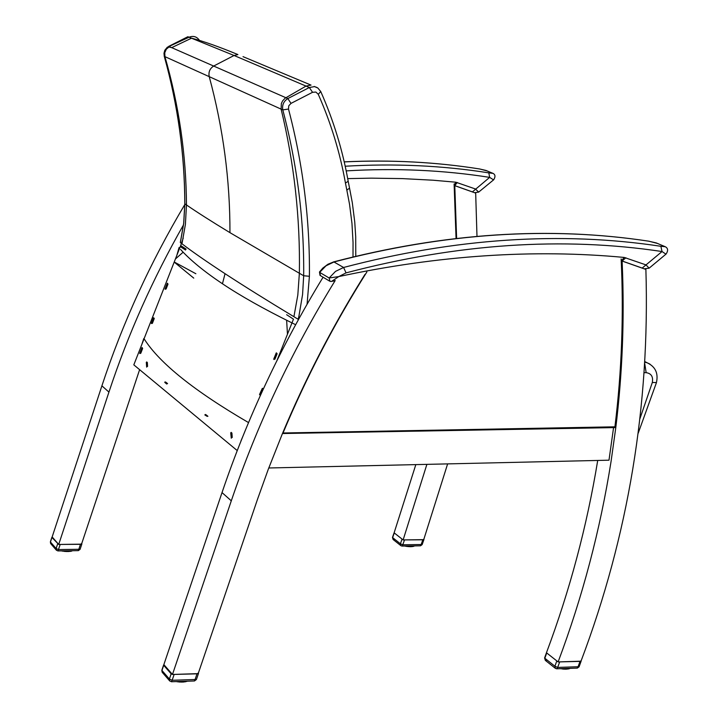 <?xml version="1.0" encoding="UTF-8"?>
<svg xmlns="http://www.w3.org/2000/svg" width="718" height="718" viewBox="0 0 718 718"><rect width="100%" height="100%" fill="white"/><g stroke="black" fill="none" stroke-linecap="round" stroke-linejoin="round"><path stroke-width="1.08" d="M622.129 261.603L622.102 261.047L645.886 269.429C649.978 405.239 628.349 535.825 580.997 661.188L558.11 661.933C582.504 596.99 600.158 530.162 611.063 461.45L615.766 427.847C622.38 374.024 624.552 319.716 622.273 264.924L622.129 261.603M364.977 274.42L362.186 278.889C331.276 328.781 304.665 380.423 282.345 433.816L268.254 469.357L257.565 499.136L198.186 673.628L172.473 674.462L163.857 664.617L222.024 492.584C247.288 418.002 280.98 346.211 323.073 277.22M268.765 467.983L608.99 460.193L613.567 427.614M597.717 460.453C586.902 526.33 569.814 590.429 546.452 652.752L558.11 661.933M172.473 674.462L231.295 500.832C257.215 424.482 291.849 351.048 335.198 280.523M426.887 464.366L403.13 539.918L394.128 532.828L415.83 464.618M183.494 224.887C152.826 278.728 127.975 334.462 108.939 392.091L58.714 544.45L81.529 544.154L139.615 369.671M403.13 539.918L423.728 539.649L447.628 463.891M476.985 236.321L475.675 193.097L454.808 185.684M184.795 204.549C150.25 262.6 122.616 323.028 101.902 385.835L52.154 536.956L58.714 544.45M492.979 173.37L488.814 172.867L489.649 177.373L493.553 179.895L478.843 191.957M475.011 192.648L478.664 192.101L475.469 188.996L455.831 182.201L433.107 180.218L402.412 178.602L371.296 178.154L347.7 178.611M454.799 185.639L472.417 191.903L489.649 177.373C443.5 170.103 395.681 167.94 346.193 170.884M479.31 168.909L485.978 170.435L491.812 172.912M344.236 161.9C390.897 159.692 436.041 162.044 479.678 168.972L479.678 168.972C436.014 162.035 390.87 159.656 344.227 161.855M665.209 246.705L660.865 246.292L662.041 251.533L665.945 254.163L649.377 267.967M644.746 268.738L649.117 268.173L645.994 264.897L624.247 257.439C533.618 248.913 438.465 255.294 338.806 276.574L329.14 277.992L330.002 281.348L331.411 281.501L338.806 276.574L346.049 272.876C457.115 243.644 562.445 236.527 662.041 251.533L642.206 268.074L622.309 261.065M648.381 241.122L656.261 242.926L663.863 246.157M329.374 280.971L320.533 275.712L319.672 272.382L326.008 265.813L333.996 261.962C444.648 233.018 549.629 226.107 648.946 241.212L648.946 241.212C549.485 226.053 444.433 232.937 333.762 261.864L333.278 261.998M660.865 246.292C560.875 231.133 455.122 238.196 343.59 267.473L335.539 271.368L329.14 277.992L319.672 272.382L319.995 271.305M237.236 450.59L133.817 364.861L175.416 258.983L183.144 252.189M195.861 273.729L174.223 261.998M286.635 320.255L287.46 334.238L293.465 319.16L286.635 314.699M186.142 249.11L180.676 245.547L180.281 246.588L185.54 250.035M180.676 245.547L183.225 238.125M287.46 334.238L276.906 360.651M175.416 258.983L180.281 246.588M142.649 348.418L140.764 353.292M167.994 284.113L166.1 289.004M154.262 318.496L152.378 323.378M206.039 414.771L207.915 416.305M165.858 382.191L167.572 383.6M262.967 389.183L260.724 394.559M277.139 353.741L274.931 359.179M147.361 362.491L147.549 366.449M231.896 432.999L232.237 437.459M168.371 47.262L168.694 46.374L187.874 36.717L234.059 55.492L306.021 86.079L309.341 87.524L287.819 98.572C283.664 101.247 281.994 105.007 282.793 109.881C297.252 164.691 304.217 219.986 303.678 275.748L302.574 294.506L298.912 316.234L298.185 319.304L294.29 316.934M164.216 56.148L164.548 50.987L167.303 47.253L189.121 37.192C193.348 35.559 196.777 36.591 199.407 40.298M184.795 203.58L184.849 203.849C184.714 154.208 177.867 105.052 164.323 56.372L282.793 109.881L288.501 109.046L288.78 105.779L291.014 103.383L287.819 98.572L171.683 47.639L169.403 46.67L166.361 49.147L164.754 52.737L164.934 56.632C179.015 105.672 186.195 155.115 186.474 204.953L184.849 203.849L183.745 223.307L180.362 242.576L181.457 243.393M177.184 254.477L179.078 247.53M179.581 248.374L179.024 247.746L176.87 255.258M291.014 103.383L312.545 92.308L309.341 87.524L314.529 86.6L317.877 88.027L320.758 91.563L318.262 94.291C330.926 122.877 339.982 152.476 345.448 183.081L348.185 181.268M317.096 87.533L314.206 86.456M180.55 249.433C190.198 260.069 204.163 271.521 222.454 283.772C240.521 295.861 263.416 308.767 291.131 322.481M181.968 243.788C192.28 251.677 206.64 261.648 225.039 273.693C243.492 285.764 266.45 300.106 293.913 316.71L297.817 295.044L299.37 273.271L229.948 232.65C211.397 221.377 196.911 212.142 186.474 204.953L185.397 224.492L181.968 243.788M292.352 323.082L295.628 324.698M307.08 304.217L309.404 276.286L303.678 275.748L299.37 273.271C300.286 218.003 294.2 163.282 281.115 109.118L281.357 103.509L282.587 100.915L285.118 98.204L306.021 86.079L311.038 85.101L243.016 56.641M141.931 344.209L144.695 337.173M248.527 422.588C194.65 391.193 159.997 363.496 144.56 339.506M144.022 338.887L145.063 336.239M282.488 433.493L615.38 427.587L614.922 426.815L282.686 432.999M546.515 652.797L558.057 661.888M558.245 661.924L580.027 661.377L581.167 660.731M559.627 662.041L557.68 667.426L554.906 666.241L555.409 668.368L556.692 668.799L557.68 667.426L578.08 666.744L577.084 668.117L556.917 668.79M546.335 660.668L545.33 660.363L544.63 657.85M561.422 668.646L560.83 668.664M560.866 668.79L561.79 668.629M562.885 668.593L563.648 669.122L561.898 668.88M563.648 669.122L562.831 669.032M563.827 669.086L563.827 668.566M564.886 668.53L564.653 669.149L565.703 668.961L564.77 669.149M565.605 669.158L565.766 668.494M566.726 668.467L566.448 669.131L567.444 668.862L566.592 669.113M567.373 669.032L567.507 668.44M568.324 668.413L568.028 668.97L568.943 668.62L568.216 668.916M570.029 668.413L569.58 668.548M163.892 664.662L163.695 665.29L171.153 673.825L172.428 674.417M172.616 674.462L197.019 673.834L198.437 672.901M162.421 672.533L169.583 680.799L171.414 681.732L172.149 680.278L169.394 679.022L169.789 681.05M174.088 674.579L172.149 680.278L195.081 679.515L194.327 680.969L171.584 681.732M163.587 665.083L161.837 670.253L162.142 672.21L161.9 670.065M177.364 681.535L176.763 681.553M178.899 681.481L179.769 682.037L177.884 681.786M179.805 682.028L179.895 681.445M181.035 681.409L180.828 682.064L181.959 681.867L180.963 682.073M181.878 682.082L182.013 681.382M183.09 681.346L182.848 682.046L183.934 681.759L182.991 682.028M183.853 681.965L183.979 681.31M184.948 681.283L184.688 681.867L185.702 681.499L184.858 681.822M185.648 681.651L186.249 681.508M187.075 681.292L186.492 681.445M394.164 532.864L403.085 539.882M403.247 539.918L422.83 539.783L423.889 539.218M404.467 540.026L402.798 544.783L400.42 543.786L400.904 545.689L401.999 546.066L402.798 544.783L421.161 544.531L420.353 545.815L402.161 546.066M394.029 539.792L393.114 539.505L392.504 537.351M406.002 546.012L406.756 546.434L405.212 546.12M406.038 546.326L406.837 546.003M407.797 545.985L407.644 546.524L408.578 546.407L407.644 546.524M408.587 546.595L408.632 545.976M409.556 545.967L409.368 546.649L410.095 546.667M410.184 546.667L410.346 545.949M411.208 545.94L410.983 546.658L411.854 546.425L411.082 546.649M411.764 546.604L411.917 545.931M412.679 545.922L412.419 546.551L413.021 546.479M413.191 546.38L413.281 545.913M413.891 545.904L413.622 546.335L414.349 545.985L413.81 546.272M52.181 536.992L51.938 537.468L58.679 544.423M58.84 544.45L80.47 544.298L81.735 543.517M50.888 543.849L56.3 550.096L57.889 550.921L58.472 549.575L56.112 548.525L56.48 550.32M60.133 544.567L58.472 549.575L78.809 549.288L78.208 550.634L57.996 550.921M51.867 537.333L50.368 541.875L50.637 543.562L50.413 541.74M62.834 550.85L63.669 551.074L62.861 551.164M62.897 551.182L63.687 550.841M64.683 550.823L64.521 551.352L65.437 551.469M65.544 551.478L65.562 550.814M66.559 550.805L66.397 551.514L67.366 551.343L66.496 551.523M66.397 551.514L67.393 551.523L67.42 550.787M68.372 550.778L68.174 551.532L69.125 551.289L68.282 551.523M69.036 551.487L69.17 550.76M70.041 550.751L69.817 551.415L70.714 551.11L69.942 551.397M70.642 551.28L70.75 550.742M71.495 550.733L71.253 551.191L72.069 550.823L71.414 551.137M231.295 500.832L222.024 492.584M101.902 385.835L108.939 392.091M485.978 170.435L491.884 172.93C495.276 173.998 495.869 176.296 493.652 179.823M488.814 172.867C442.611 165.553 394.738 163.336 345.205 166.226M454.198 185.28L455.831 182.201M454.79 185.513L457.294 182.525M479.66 168.963L487.235 170.947M656.261 242.926L663.944 246.175C667.946 247.53 668.664 250.16 666.08 254.055M320.057 275.461L319.465 272.041L322.813 268.092L327.938 264.242L333.762 261.864L343.59 267.473L346.049 272.876M621.393 260.858L624.247 257.439M622.111 261.002L625.881 257.789M648.919 241.203L657.643 243.492M174.196 262.088L193.761 278.117M140.082 353.489L142.263 347.862M142.146 347.53L139.893 353.588L142.128 347.53M141.886 347.656L139.723 353.265M165.418 289.201L167.608 283.547M165.131 289.246L167.474 283.224M167.617 283.314L165.104 289.237M151.695 323.576L153.876 317.939M153.517 317.733L151.327 323.378M207.493 416.234L205.33 414.466L204.89 414.995L205.33 414.466M205.061 414.6L207.224 416.377L204.899 415.004M167.159 383.52L165.149 381.895M164.916 382.039L166.747 384.04L164.772 382.398M240.961 441.085L242.11 438.222M259.961 394.774L262.555 388.573M259.692 394.819L262.285 388.438L259.539 394.514M262.564 388.303L259.808 394.918M274.177 359.395L276.726 353.121M273.926 359.476L276.448 352.996L273.953 359.512M147.028 366.575L146.804 362.007M146.75 366.638L146.526 362.069L146.75 366.638M231.681 437.612L231.286 432.469M231.375 437.675L230.981 432.541L231.375 437.675M180.353 242.352L183.691 223.235L184.795 203.777C184.661 154.146 177.813 104.99 164.26 56.309L163.991 53.231L164.835 50.242L167.294 47.244L168.703 47.047M309.404 276.286C309.996 220.139 303.032 164.386 288.501 109.046M312.545 92.308L315.857 92.048L318.262 94.291M345.448 183.081L346.839 190.117L349.54 188.125L348.239 181.537M346.839 190.117L349.531 204.244L351.955 223.289L353.05 242.487L353.005 256.927M229.948 232.65C230.092 180.173 223.181 128.154 209.216 76.593C208.328 71.962 209.88 68.416 213.865 65.939L234.059 55.492L237.9 54.568C219.654 46.984 204.217 41.518 191.589 38.162L171.683 47.639L168.793 46.993M225.039 273.693L222.454 283.772M143.797 338.555L141.814 344.496M649.961 364.116L647.026 362.725C655.346 366.575 658.487 373.189 656.449 382.55L652.312 382.506L639.98 418.549M644.899 361.621L647.026 362.725L644.863 362.222M644.773 363.829L646.155 372.66C651.289 373.441 653.344 376.717 652.312 382.506M644.199 372.651L646.155 372.66M283.143 432.703C306.415 377.165 334.337 323.567 366.898 271.907M621.151 258.938C623.807 315.399 621.734 371.359 614.922 426.815M454.108 183.961L456.056 238.43M556.674 661.332L554.906 666.241L544.827 658.244L546.577 653.38M581.158 661.072L579.13 666.672L578.08 666.744L580.027 661.377M569.419 668.655L568.8 668.826M566.403 669.095L565.811 669.023M564.59 669.104L563.917 669.014M562.643 668.952L561.934 668.844M562.625 668.602L562.023 668.62M564.599 668.539L564.025 668.557M566.439 668.476L565.91 668.494M567.597 668.44L567.292 669.077M568.046 668.422L567.561 668.727M171.153 673.825L169.394 679.022L161.945 670.45L163.695 665.29M198.5 673.421L196.49 679.327L195.081 679.515L197.019 673.834M184.643 681.831L184.05 681.795M182.785 681.992L181.941 681.974M180.756 681.992L180.038 681.929M178.665 681.822L177.929 681.75M185.567 681.723L185.729 681.256M178.647 681.49L178.01 681.517M180.756 681.418L180.128 681.445M182.794 681.355L182.201 681.373M184.652 681.292L184.086 681.66M186.258 681.238L185.809 681.319M401.936 539.451L400.42 543.786L392.629 537.62L394.137 533.303M423.934 539.523L422.175 544.522L421.161 544.531L422.83 539.783M412.473 546.56L411.926 546.488M410.938 546.631L410.256 546.586M409.314 546.613L408.686 546.542M407.591 546.47L406.935 546.389M407.582 545.994L407.052 545.994M409.323 545.967L408.811 545.976M410.965 545.94L410.427 546.434L410.49 545.949M412.428 545.922L411.719 546.631M57.62 543.957L56.112 548.525L50.448 542L51.938 537.468M81.87 543.966L80.129 549.207L78.809 549.288L80.47 544.298M68.12 551.487L67.483 551.451M66.325 551.469L65.661 551.415M64.494 551.307L63.821 551.253M62.69 551.038L62.062 550.966M61.434 550.877L61.892 550.975M64.476 550.832L63.92 550.841M66.325 550.805L66.28 551.271L65.769 550.814M68.12 550.778L68.075 551.289L67.591 550.787M69.26 551.227L69.305 550.76M69.781 550.751L69.26 551.218M70.831 550.742L70.579 551.325M332.407 281.276L335.109 280.675M167.231 283.35L165.041 289.004M242.585 437.038L240.916 441.031M276.277 352.861L273.729 359.135M146.777 361.935L146.31 362.357L146.669 367.131M231.25 432.389L230.729 432.855L231.277 438.213M320.838 91.742C333.565 120.534 342.683 150.385 348.185 181.277M349.594 188.385L352.314 202.727L354.755 222.068L355.697 236.68L355.778 256.254M638.176 433.268L656.369 382.838M615.317 427.587L282.47 433.528M456.621 238.367L454.754 184.849M555.328 668.305L545.33 660.363L544.585 657.966L546.353 653.057M577.326 668.108L579.085 666.789M564.653 669.149L565.515 669.176M566.448 669.131L567.229 669.086M568.701 668.853L568.162 668.961M566.43 669.131L565.784 669.059M564.626 669.14L563.89 669.041M194.506 680.96L196.418 679.515M177.795 681.813L176.834 681.687M179.904 682.019L178.89 681.965M180.837 682.064L182.013 682.037M182.848 682.046L183.745 682.001M185.477 681.741L184.813 681.867M185.782 681.508L186.357 681.535M186.949 681.346L186.429 681.508M184.67 681.858L184.032 681.822M182.83 682.037L181.977 682.037M180.81 682.046L179.994 681.965M400.841 545.635L393.114 539.505L392.477 537.432L393.985 533.097M420.524 545.806L422.148 544.603M408.47 546.613L407.743 546.551M410.157 546.685L411.674 546.631M412.41 546.551L411.908 546.515M409.35 546.64L408.659 546.56M407.627 546.506L406.9 546.407M405.867 546.236L405.176 546.147M78.334 550.634L80.084 549.333M61.981 551.002L61.362 550.877M62.026 550.993L62.879 551.182M63.785 551.271L64.674 551.415M67.456 551.478L68.964 551.505M70.517 551.334L69.915 551.415M71.854 551.056L71.369 551.173M66.37 551.505L65.625 551.442"/></g></svg>
